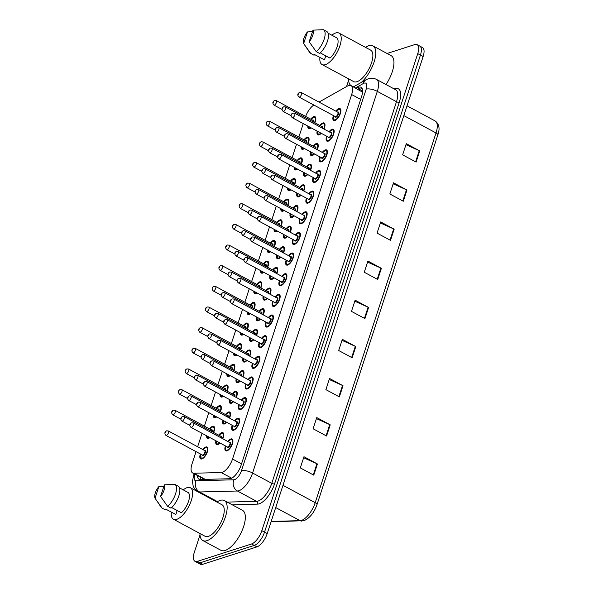 <?xml version="1.0" encoding="UTF-8"?>
<svg xmlns="http://www.w3.org/2000/svg" width="594" height="594" viewBox="0 0 594 594"><rect width="100%" height="100%" fill="white"/><g stroke="black" fill="none" stroke-linecap="round" stroke-linejoin="round"><path stroke-width="0.89" d="M209.927 437.563A6.727 2.799 118.3 0 1 208.643 438.283A6.727 2.799 118.3 0 1 207.403 438.246A6.727 2.799 118.3 0 1 206.578 435.758M209.504 428.868A6.727 2.799 118.3 0 1 212.541 426.358A6.727 2.799 118.3 0 1 213.781 426.395A6.727 2.799 118.3 0 1 213.632 432.462M216.676 416.914A6.727 2.799 118.3 0 1 215.392 417.634A6.727 2.799 118.3 0 1 214.152 417.597A6.727 2.799 118.3 0 1 213.32 415.109M216.253 408.219A6.727 2.799 118.3 0 1 219.29 405.709A6.727 2.799 118.3 0 1 220.53 405.747A6.727 2.799 118.3 0 1 220.381 411.813M223.426 396.272A6.727 2.799 118.3 0 1 222.141 396.992A6.727 2.799 118.3 0 1 220.901 396.948A6.727 2.799 118.3 0 1 220.07 394.461M223.002 387.57A6.727 2.799 118.3 0 1 226.039 385.061A6.727 2.799 118.3 0 1 227.279 385.105A6.727 2.799 118.3 0 1 227.131 391.171M230.175 375.623A6.727 2.799 118.3 0 1 228.89 376.344A6.727 2.799 118.3 0 1 227.643 376.299A6.727 2.799 118.3 0 1 226.819 373.819M229.744 366.929A6.727 2.799 118.3 0 1 232.789 364.419A6.727 2.799 118.3 0 1 234.029 364.456A6.727 2.799 118.3 0 1 233.88 370.522M236.924 354.974A6.727 2.799 118.3 0 1 235.632 355.695A6.727 2.799 118.3 0 1 234.392 355.658A6.727 2.799 118.3 0 1 233.568 353.17M236.494 346.28A6.727 2.799 118.3 0 1 239.531 343.77A6.727 2.799 118.3 0 1 240.778 343.807A6.727 2.799 118.3 0 1 240.629 349.873M243.674 334.333A6.727 2.799 118.3 0 1 242.382 335.046A6.727 2.799 118.3 0 1 241.142 335.009A6.727 2.799 118.3 0 1 240.318 332.521M243.243 325.631A6.727 2.799 118.3 0 1 246.28 323.121A6.727 2.799 118.3 0 1 247.527 323.166A6.727 2.799 118.3 0 1 247.379 329.224M250.423 313.684A6.727 2.799 118.3 0 1 249.131 314.404A6.727 2.799 118.3 0 1 247.891 314.36A6.727 2.799 118.3 0 1 247.067 311.88M249.992 304.989A6.727 2.799 118.3 0 1 253.029 302.48A6.727 2.799 118.3 0 1 254.269 302.517A6.727 2.799 118.3 0 1 254.128 308.583M257.172 293.035A6.727 2.799 118.3 0 1 255.88 293.755A6.727 2.799 118.3 0 1 254.64 293.718A6.727 2.799 118.3 0 1 253.816 291.231M256.742 284.34A6.727 2.799 118.3 0 1 259.778 281.831A6.727 2.799 118.3 0 1 261.018 281.868A6.727 2.799 118.3 0 1 260.87 287.934M263.914 272.394A6.727 2.799 118.3 0 1 262.63 273.106A6.727 2.799 118.3 0 1 261.39 273.069A6.727 2.799 118.3 0 1 260.566 270.582M263.491 263.691A6.727 2.799 118.3 0 1 266.528 261.182A6.727 2.799 118.3 0 1 267.768 261.226A6.727 2.799 118.3 0 1 267.619 267.285M270.664 251.745A6.727 2.799 118.3 0 1 269.379 252.465A6.727 2.799 118.3 0 1 268.139 252.42A6.727 2.799 118.3 0 1 267.315 249.933M270.24 243.05A6.727 2.799 118.3 0 1 273.277 240.533A6.727 2.799 118.3 0 1 274.517 240.577A6.727 2.799 118.3 0 1 274.369 246.644M277.413 231.096A6.727 2.799 118.3 0 1 276.128 231.816A6.727 2.799 118.3 0 1 274.888 231.771A6.727 2.799 118.3 0 1 274.057 229.291M276.99 222.401A6.727 2.799 118.3 0 1 280.026 219.891A6.727 2.799 118.3 0 1 281.266 219.929A6.727 2.799 118.3 0 1 281.118 225.995M284.162 210.447A6.727 2.799 118.3 0 1 282.878 211.167A6.727 2.799 118.3 0 1 281.63 211.13A6.727 2.799 118.3 0 1 280.806 208.643M283.732 201.752A6.727 2.799 118.3 0 1 286.776 199.242A6.727 2.799 118.3 0 1 288.016 199.28A6.727 2.799 118.3 0 1 287.867 205.346M290.912 189.805A6.727 2.799 118.3 0 1 289.62 190.518A6.727 2.799 118.3 0 1 288.38 190.481A6.727 2.799 118.3 0 1 287.555 187.994M290.481 181.103A6.727 2.799 118.3 0 1 293.518 178.594A6.727 2.799 118.3 0 1 294.765 178.638A6.727 2.799 118.3 0 1 294.617 184.697M297.661 169.156A6.727 2.799 118.3 0 1 296.369 169.877A6.727 2.799 118.3 0 1 295.129 169.832A6.727 2.799 118.3 0 1 294.305 167.352M297.23 160.462A6.727 2.799 118.3 0 1 300.267 157.952A6.727 2.799 118.3 0 1 301.514 157.989A6.727 2.799 118.3 0 1 301.366 164.055M304.41 148.507A6.727 2.799 118.3 0 1 303.118 149.228A6.727 2.799 118.3 0 1 301.878 149.191A6.727 2.799 118.3 0 1 301.054 146.703M303.98 139.813A6.727 2.799 118.3 0 1 307.016 137.303A6.727 2.799 118.3 0 1 308.256 137.34A6.727 2.799 118.3 0 1 308.115 143.406M311.159 127.866A6.727 2.799 118.3 0 1 309.868 128.579A6.727 2.799 118.3 0 1 308.628 128.542A6.727 2.799 118.3 0 1 307.803 126.054M310.729 119.164A6.727 2.799 118.3 0 1 313.766 116.654A6.727 2.799 118.3 0 1 315.006 116.699A6.727 2.799 118.3 0 1 314.857 122.758M202.754 449.517A6.727 2.799 118.3 0 1 205.791 447A6.727 2.799 118.3 0 1 207.031 447.044A6.727 2.799 118.3 0 1 206.905 453.066A6.727 2.799 118.3 0 1 201.893 458.932A6.727 2.799 118.3 0 1 200.653 458.887A6.727 2.799 118.3 0 1 200.364 453.957M226.782 422.364A6.727 2.799 118.3 0 1 224.547 423.938A6.727 2.799 118.3 0 1 223.307 423.893A6.727 2.799 118.3 0 1 222.676 420.151M225.408 414.523A6.727 2.799 118.3 0 1 228.445 412.013A6.727 2.799 118.3 0 1 229.685 412.05A6.727 2.799 118.3 0 1 229.536 418.117M233.531 401.715A6.727 2.799 118.3 0 1 231.296 403.289A6.727 2.799 118.3 0 1 230.056 403.252A6.727 2.799 118.3 0 1 229.425 399.502M232.157 393.874A6.727 2.799 118.3 0 1 235.194 391.364A6.727 2.799 118.3 0 1 236.434 391.401A6.727 2.799 118.3 0 1 236.286 397.468M240.28 381.066A6.727 2.799 118.3 0 1 238.046 382.64A6.727 2.799 118.3 0 1 236.806 382.603A6.727 2.799 118.3 0 1 236.174 378.853M238.907 373.225A6.727 2.799 118.3 0 1 241.944 370.715A6.727 2.799 118.3 0 1 243.184 370.76A6.727 2.799 118.3 0 1 243.035 376.819M247.03 360.417A6.727 2.799 118.3 0 1 244.795 361.998A6.727 2.799 118.3 0 1 243.547 361.954A6.727 2.799 118.3 0 1 242.924 358.212M245.656 352.584A6.727 2.799 118.3 0 1 248.693 350.066A6.727 2.799 118.3 0 1 249.933 350.111A6.727 2.799 118.3 0 1 249.784 356.177M253.772 339.775A6.727 2.799 118.3 0 1 251.544 341.35A6.727 2.799 118.3 0 1 250.297 341.312A6.727 2.799 118.3 0 1 249.673 337.563M252.398 331.935A6.727 2.799 118.3 0 1 255.442 329.425A6.727 2.799 118.3 0 1 256.682 329.462A6.727 2.799 118.3 0 1 256.534 335.528M260.521 319.127A6.727 2.799 118.3 0 1 258.286 320.701A6.727 2.799 118.3 0 1 257.046 320.663A6.727 2.799 118.3 0 1 256.415 316.914M259.147 311.286A6.727 2.799 118.3 0 1 262.184 308.776A6.727 2.799 118.3 0 1 263.432 308.813A6.727 2.799 118.3 0 1 263.283 314.879M267.27 298.478A6.727 2.799 118.3 0 1 265.035 300.059A6.727 2.799 118.3 0 1 263.795 300.015A6.727 2.799 118.3 0 1 263.164 296.265M265.897 290.637A6.727 2.799 118.3 0 1 268.933 288.127A6.727 2.799 118.3 0 1 270.181 288.172A6.727 2.799 118.3 0 1 270.032 294.238M274.02 277.836A6.727 2.799 118.3 0 1 271.785 279.41A6.727 2.799 118.3 0 1 270.545 279.366A6.727 2.799 118.3 0 1 269.914 275.623M272.646 269.995A6.727 2.799 118.3 0 1 275.683 267.486A6.727 2.799 118.3 0 1 276.923 267.523A6.727 2.799 118.3 0 1 276.782 273.589M280.769 257.187A6.727 2.799 118.3 0 1 278.534 258.761A6.727 2.799 118.3 0 1 277.294 258.724A6.727 2.799 118.3 0 1 276.663 254.975M279.395 249.346A6.727 2.799 118.3 0 1 282.432 246.837A6.727 2.799 118.3 0 1 283.672 246.874A6.727 2.799 118.3 0 1 283.524 252.94M287.518 236.538A6.727 2.799 118.3 0 1 285.283 238.112A6.727 2.799 118.3 0 1 284.043 238.075A6.727 2.799 118.3 0 1 283.412 234.326M286.145 228.697A6.727 2.799 118.3 0 1 289.181 226.188A6.727 2.799 118.3 0 1 290.421 226.232A6.727 2.799 118.3 0 1 290.273 232.291M294.268 215.889A6.727 2.799 118.3 0 1 292.033 217.471A6.727 2.799 118.3 0 1 290.793 217.426A6.727 2.799 118.3 0 1 290.162 213.684M292.894 208.056A6.727 2.799 118.3 0 1 295.931 205.546A6.727 2.799 118.3 0 1 297.171 205.583A6.727 2.799 118.3 0 1 297.022 211.65M301.017 195.248A6.727 2.799 118.3 0 1 298.782 196.822A6.727 2.799 118.3 0 1 297.535 196.785A6.727 2.799 118.3 0 1 296.911 193.035M299.643 187.407A6.727 2.799 118.3 0 1 302.68 184.897A6.727 2.799 118.3 0 1 303.92 184.934A6.727 2.799 118.3 0 1 303.772 191.001M307.759 174.599A6.727 2.799 118.3 0 1 305.531 176.173A6.727 2.799 118.3 0 1 304.284 176.136A6.727 2.799 118.3 0 1 303.66 172.386M306.385 166.758A6.727 2.799 118.3 0 1 309.429 164.248A6.727 2.799 118.3 0 1 310.669 164.293A6.727 2.799 118.3 0 1 310.521 170.352M314.508 153.95A6.727 2.799 118.3 0 1 312.273 155.531A6.727 2.799 118.3 0 1 311.033 155.487A6.727 2.799 118.3 0 1 310.402 151.737M313.135 146.117A6.727 2.799 118.3 0 1 316.171 143.6A6.727 2.799 118.3 0 1 317.419 143.644A6.727 2.799 118.3 0 1 317.27 149.71M321.257 133.308A6.727 2.799 118.3 0 1 319.023 134.883A6.727 2.799 118.3 0 1 317.783 134.838A6.727 2.799 118.3 0 1 317.151 131.096M319.884 125.468A6.727 2.799 118.3 0 1 322.921 122.958A6.727 2.799 118.3 0 1 324.168 122.995A6.727 2.799 118.3 0 1 324.02 129.061M220.032 443.005A6.727 2.799 118.3 0 1 217.798 444.587A6.727 2.799 118.3 0 1 216.558 444.542A6.727 2.799 118.3 0 1 215.926 440.793M218.659 435.164A6.727 2.799 118.3 0 1 221.696 432.655A6.727 2.799 118.3 0 1 222.936 432.699A6.727 2.799 118.3 0 1 222.795 438.758M234.563 420.819A6.727 2.799 118.3 0 1 237.6 418.31A6.727 2.799 118.3 0 1 238.84 418.354A6.727 2.799 118.3 0 1 238.714 424.376A6.727 2.799 118.3 0 1 233.702 430.234A6.727 2.799 118.3 0 1 232.462 430.197A6.727 2.799 118.3 0 1 232.172 425.267M241.313 400.178A6.727 2.799 118.3 0 1 244.349 397.661A6.727 2.799 118.3 0 1 245.589 397.705A6.727 2.799 118.3 0 1 245.463 403.727A6.727 2.799 118.3 0 1 240.451 409.593A6.727 2.799 118.3 0 1 239.211 409.548A6.727 2.799 118.3 0 1 238.922 404.618M248.062 379.529A6.727 2.799 118.3 0 1 251.099 377.019A6.727 2.799 118.3 0 1 252.339 377.056A6.727 2.799 118.3 0 1 252.212 383.078A6.727 2.799 118.3 0 1 247.201 388.944A6.727 2.799 118.3 0 1 245.961 388.899A6.727 2.799 118.3 0 1 245.671 383.969M254.811 358.88A6.727 2.799 118.3 0 1 257.848 356.37A6.727 2.799 118.3 0 1 259.088 356.407A6.727 2.799 118.3 0 1 258.962 362.437A6.727 2.799 118.3 0 1 253.95 368.295A6.727 2.799 118.3 0 1 252.71 368.258A6.727 2.799 118.3 0 1 252.413 363.32M261.56 338.231A6.727 2.799 118.3 0 1 264.597 335.721A6.727 2.799 118.3 0 1 265.837 335.766A6.727 2.799 118.3 0 1 265.711 341.788A6.727 2.799 118.3 0 1 260.699 347.653A6.727 2.799 118.3 0 1 259.459 347.609A6.727 2.799 118.3 0 1 259.162 342.679M268.302 317.59A6.727 2.799 118.3 0 1 271.347 315.08A6.727 2.799 118.3 0 1 272.587 315.117A6.727 2.799 118.3 0 1 272.453 321.139A6.727 2.799 118.3 0 1 267.449 327.004A6.727 2.799 118.3 0 1 266.201 326.96A6.727 2.799 118.3 0 1 265.912 322.03M275.052 296.941A6.727 2.799 118.3 0 1 278.096 294.431A6.727 2.799 118.3 0 1 279.336 294.468A6.727 2.799 118.3 0 1 279.202 300.49A6.727 2.799 118.3 0 1 274.198 306.356A6.727 2.799 118.3 0 1 272.95 306.318A6.727 2.799 118.3 0 1 272.661 301.381M281.801 276.292A6.727 2.799 118.3 0 1 284.838 273.782A6.727 2.799 118.3 0 1 286.085 273.827A6.727 2.799 118.3 0 1 285.952 279.848A6.727 2.799 118.3 0 1 280.94 285.707A6.727 2.799 118.3 0 1 279.7 285.669A6.727 2.799 118.3 0 1 279.41 280.739M288.55 255.65A6.727 2.799 118.3 0 1 291.587 253.133A6.727 2.799 118.3 0 1 292.827 253.178A6.727 2.799 118.3 0 1 292.701 259.199A6.727 2.799 118.3 0 1 287.689 265.065A6.727 2.799 118.3 0 1 286.449 265.021A6.727 2.799 118.3 0 1 286.159 260.09M295.3 235.001A6.727 2.799 118.3 0 1 298.337 232.492A6.727 2.799 118.3 0 1 299.576 232.529A6.727 2.799 118.3 0 1 299.45 238.55A6.727 2.799 118.3 0 1 294.438 244.416A6.727 2.799 118.3 0 1 293.198 244.379A6.727 2.799 118.3 0 1 292.909 239.441M302.049 214.352A6.727 2.799 118.3 0 1 305.086 211.843A6.727 2.799 118.3 0 1 306.326 211.88A6.727 2.799 118.3 0 1 306.2 217.909A6.727 2.799 118.3 0 1 301.188 223.767A6.727 2.799 118.3 0 1 299.948 223.73A6.727 2.799 118.3 0 1 299.658 218.792M308.798 193.703A6.727 2.799 118.3 0 1 311.835 191.194A6.727 2.799 118.3 0 1 313.075 191.238A6.727 2.799 118.3 0 1 312.949 197.26A6.727 2.799 118.3 0 1 307.937 203.126A6.727 2.799 118.3 0 1 306.697 203.081A6.727 2.799 118.3 0 1 306.4 198.151M315.548 173.062A6.727 2.799 118.3 0 1 318.584 170.552A6.727 2.799 118.3 0 1 319.824 170.589A6.727 2.799 118.3 0 1 319.698 176.611A6.727 2.799 118.3 0 1 314.686 182.477A6.727 2.799 118.3 0 1 313.446 182.432A6.727 2.799 118.3 0 1 313.149 177.502M322.29 152.413A6.727 2.799 118.3 0 1 325.334 149.903A6.727 2.799 118.3 0 1 326.574 149.94A6.727 2.799 118.3 0 1 326.44 155.962A6.727 2.799 118.3 0 1 321.436 161.828A6.727 2.799 118.3 0 1 320.188 161.791A6.727 2.799 118.3 0 1 319.899 156.853M329.039 131.764A6.727 2.799 118.3 0 1 332.083 129.254A6.727 2.799 118.3 0 1 333.323 129.299A6.727 2.799 118.3 0 1 333.189 135.321A6.727 2.799 118.3 0 1 328.185 141.179A6.727 2.799 118.3 0 1 326.938 141.142A6.727 2.799 118.3 0 1 326.648 136.212M335.788 111.123A6.727 2.799 118.3 0 1 338.825 108.613A6.727 2.799 118.3 0 1 340.072 108.65A6.727 2.799 118.3 0 1 339.939 114.672A6.727 2.799 118.3 0 1 334.927 120.537A6.727 2.799 118.3 0 1 333.687 120.493A6.727 2.799 118.3 0 1 333.397 115.563M227.814 441.468A6.727 2.799 118.3 0 1 230.851 438.959A6.727 2.799 118.3 0 1 232.098 438.996A6.727 2.799 118.3 0 1 231.964 445.017A6.727 2.799 118.3 0 1 226.953 450.883A6.727 2.799 118.3 0 1 225.713 450.846A6.727 2.799 118.3 0 1 225.423 445.908M196.042 451.633L192.011 463.981A12.615 5.249 -61.7 0 0 192.642 472.958A12.615 5.249 -61.7 0 0 193.882 473.232L221.161 472.534A12.615 5.249 -61.7 0 0 222.253 472.334A12.615 5.249 -61.7 0 0 232.529 459.028L351.655 94.557A12.615 5.249 -61.7 0 0 351.017 85.573A12.615 5.249 -61.7 0 0 347.49 86.041L319.03 102.086M362.741 92.285L351.017 85.573M192.642 472.958L204.685 479.38M303.259 123.611L298.864 137.058M296.51 144.253L292.114 157.707M289.761 164.902L285.365 178.349M283.011 185.551L278.616 198.997M276.262 206.192L271.874 219.646M269.52 226.841L265.124 240.288M262.771 247.49L258.375 260.937M256.021 268.139L251.626 281.586M249.272 288.781L244.877 302.227M242.523 309.429L238.127 322.876M235.773 330.078L231.378 343.525M229.024 350.72L224.629 364.174M222.275 371.369L217.887 384.815M215.533 392.018L211.137 405.464M208.784 412.667L204.388 426.113M202.034 433.308L197.639 446.755M313.847 105.034A12.615 5.249 -61.7 0 0 305.635 116.424M387.058 53.482L414.79 44.58A12.615 5.249 118.3 0 1 417.114 44.654L419.81 46.102A12.615 5.249 118.3 0 1 420.441 55.086L264.523 532.12A12.615 5.249 118.3 0 1 254.247 545.426L199.978 562.852A12.615 5.249 118.3 0 1 197.654 562.77A12.615 5.249 118.3 0 0 199.978 562.852L254.247 545.426A12.615 5.249 118.3 0 0 264.523 532.12L420.441 55.086A12.615 5.249 118.3 0 0 419.81 46.102L422.497 47.557A12.615 5.249 118.3 0 1 423.136 56.534L267.218 533.568A12.615 5.249 118.3 0 1 256.942 546.874L202.673 564.3A12.615 5.249 118.3 0 1 200.341 564.226L194.958 561.323A12.615 5.249 118.3 0 1 194.32 552.346L200 534.964M405.954 144.691L419.26 150.676A3.364 1.218 18.1 0 1 419.75 150.921L406.289 143.666L402.635 154.848L416.097 162.095L419.75 150.921M393.161 183.828L406.467 189.805A3.364 1.218 18.1 0 1 406.964 190.05L393.495 182.796L389.842 193.978L403.304 201.232L406.964 190.05M380.375 222.958L393.674 228.935A3.364 1.218 18.1 0 1 394.171 229.18L380.709 221.933L377.056 233.108L390.518 240.362L394.171 229.18M367.582 262.088L380.888 268.072A3.364 1.218 18.1 0 1 381.378 268.317L367.916 261.063L364.263 272.245L377.725 279.492L381.378 268.317M303.631 457.751L316.936 463.728A3.364 1.218 18.1 0 1 317.426 463.973L303.965 456.719L300.312 467.901L313.773 475.155L317.426 463.973M316.424 418.614L329.722 424.599A3.364 1.218 18.1 0 1 330.219 424.844L316.758 417.589L313.105 428.771L326.566 436.026L330.219 424.844M329.21 379.484L342.515 385.469A3.364 1.218 18.1 0 1 343.013 385.706L329.544 378.46L325.891 389.634L339.352 396.889L343.013 385.706M342.003 340.355L355.309 346.332A3.364 1.218 18.1 0 1 355.799 346.577L342.337 339.323L338.684 350.505L352.145 357.759L355.799 346.577M354.789 301.217L368.094 307.202A3.364 1.218 18.1 0 1 368.592 307.447L355.13 300.193L351.47 311.375L364.939 318.629L368.592 307.447M197.438 475.542A12.615 5.249 -61.7 0 0 199.012 479.217A12.615 5.249 -61.7 0 0 200.245 479.492L229.722 478.734A12.615 5.249 -61.7 0 0 230.814 478.541A12.615 5.249 -61.7 0 0 241.082 465.236L361.679 96.28A12.615 5.249 -61.7 0 0 361.041 87.296A12.615 5.249 -61.7 0 0 357.506 87.764L356.318 88.432M417.114 44.654A12.615 5.249 118.3 0 1 417.753 53.631L261.828 530.672A12.615 5.249 118.3 0 1 251.559 543.978L197.29 561.397A12.615 5.249 118.3 0 1 194.958 561.323M346.562 86.561L348.611 80.294M359.014 89.88L360.202 89.211A12.615 5.249 118.3 0 1 362.132 88.506M200.631 479.484A12.615 5.249 118.3 0 1 200.126 476.989M216.899 502.041A22.706 9.452 118.3 0 1 220.136 500.408A22.706 9.452 118.3 0 1 224.324 500.549A22.706 9.452 118.3 0 1 223.886 520.871A22.706 9.452 118.3 0 1 206.979 540.659A22.706 9.452 118.3 0 1 202.792 540.525A22.706 9.452 118.3 0 1 199.948 533.501M224.324 500.549L242.501 510.335A22.706 9.452 118.3 0 1 242.062 530.665A22.706 9.452 118.3 0 1 225.156 550.452A22.706 9.452 118.3 0 1 220.961 550.319L202.792 540.525M183.264 489.894A17.872 7.44 118.3 0 1 187.095 487.652A17.872 7.44 118.3 0 1 190.392 487.763A17.872 7.44 118.3 0 1 190.05 503.757A17.872 7.44 118.3 0 1 176.745 519.334A17.872 7.44 118.3 0 1 173.448 519.223A17.872 7.44 118.3 0 1 171.302 512.095M190.392 487.763L222.03 504.803A17.872 7.44 118.3 0 1 221.688 520.797A17.872 7.44 118.3 0 1 208.383 536.375A17.872 7.44 118.3 0 1 205.078 536.271L173.448 519.223M177.161 510.506L175.839 514.545L165.741 509.103L165.474 509.919A13.454 5.598 118.3 0 1 165.444 509.897A13.454 5.598 118.3 0 1 165.407 509.882M155.049 498.232A8.413 3.497 118.3 0 1 158.85 486.59L155.049 498.232L161.174 507.254A13.454 5.598 118.3 0 0 162.073 508.085L165.444 509.897M165.474 509.919L162.11 508.1A13.454 5.598 118.3 0 1 162.073 508.085M162.11 508.1L155.895 499.495M158.85 486.59L163.892 486.278M171.666 507.551L181.356 512.771A12.615 5.249 118.3 0 0 188.536 501.366A12.615 5.249 118.3 0 0 188.001 492.441L179.522 487.874M164.367 484.823A8.413 3.497 118.3 0 1 160.566 496.458L164.367 484.823L174.799 484.377A13.454 5.598 118.3 0 1 174.836 484.392A13.454 5.598 118.3 0 1 175.505 494.015A13.454 5.598 118.3 0 1 167.627 506.333L170.99 508.145A13.454 5.598 118.3 0 0 178.868 495.827A13.454 5.598 118.3 0 0 178.207 486.211A13.454 5.598 118.3 0 0 178.17 486.189L174.874 484.414M160.566 496.458L167.627 506.333M365.51 47.364A22.706 9.452 118.3 0 1 368.748 45.738A22.706 9.452 118.3 0 1 372.935 45.872A22.706 9.452 118.3 0 1 374.183 61.717A22.706 9.452 118.3 0 1 361.286 82.44M372.935 45.872L391.112 55.658A22.706 9.452 118.3 0 1 386.011 84.534M331.875 35.217A17.872 7.44 118.3 0 1 335.707 32.974A17.872 7.44 118.3 0 1 339.003 33.086A17.872 7.44 118.3 0 1 338.662 49.079A17.872 7.44 118.3 0 1 325.356 64.657A17.872 7.44 118.3 0 1 322.059 64.546A17.872 7.44 118.3 0 1 319.914 57.418M339.003 33.086L370.641 50.126A17.872 7.44 118.3 0 1 370.3 66.127A17.872 7.44 118.3 0 1 356.994 81.697A17.872 7.44 118.3 0 1 353.69 81.593L322.059 64.546M325.772 55.836L324.45 59.868L314.352 54.425L314.085 55.242A13.454 5.598 118.3 0 1 314.055 55.22A13.454 5.598 118.3 0 1 314.018 55.205M303.66 43.555A8.413 3.497 118.3 0 1 307.462 31.92L303.66 43.555L309.786 52.584A13.454 5.598 118.3 0 0 310.684 53.408L314.055 55.22M314.085 55.242L310.721 53.43A13.454 5.598 118.3 0 1 310.684 53.408M310.721 53.43L304.507 44.817M307.462 31.92L312.503 31.601M320.277 52.873L329.967 58.093A12.615 5.249 118.3 0 0 337.147 46.688A12.615 5.249 118.3 0 0 336.612 37.764L328.133 33.197M354.536 86.249A22.706 9.452 118.3 0 1 352.027 86.123M350.861 85.499A22.706 9.452 118.3 0 1 348.559 78.824M312.979 30.146A8.413 3.497 118.3 0 1 309.177 41.78L312.979 30.146L323.411 29.7A13.454 5.598 118.3 0 1 323.448 29.715A13.454 5.598 118.3 0 1 324.116 39.338A13.454 5.598 118.3 0 1 316.238 51.656L319.602 53.467A13.454 5.598 118.3 0 0 327.48 41.149A13.454 5.598 118.3 0 0 326.811 31.534A13.454 5.598 118.3 0 0 326.782 31.512L323.485 29.737M309.177 41.78L316.238 51.656M231.66 478.192L221.161 472.534M202.294 478.155A12.615 11.16 88.5 0 0 202.19 479.447M241.528 463.877L232.529 459.028M205.257 479.365L193.882 473.232M360.655 99.406L351.655 94.557M271.191 521.406L300.044 520.663A16.818 7.002 -61.7 0 0 301.5 520.396A16.818 7.002 -61.7 0 0 315.199 502.658A4.203 1.515 18.1 0 1 316.988 504.67C314.07 512.8 309.741 518.131 304.002 520.671L271.042 521.859M301.73 521.072A4.203 3.72 88.5 0 1 300.044 520.663L275.72 507.558M282.989 485.305L315.199 502.658L436.033 132.952A16.818 7.002 -61.7 0 0 435.187 120.983C439.196 123.99 440.08 128.653 437.823 134.964A4.203 1.515 -161.9 0 0 436.033 132.952L403.831 115.607M423.136 56.534L417.753 53.631M267.218 533.568L261.828 530.672M256.942 546.874L251.559 543.978M202.673 564.3L197.29 561.397M368.094 307.202L364.449 318.362M355.309 346.332L351.655 357.499M342.515 385.469L338.87 396.629M329.722 424.599L326.076 435.758M316.936 463.728L313.283 474.888M380.888 268.072L377.235 279.232M393.674 228.935L390.028 240.102M406.467 189.805L402.821 200.965M419.26 150.676L415.607 161.835M194.914 474.183L194.78 474.599A8.413 3.497 -61.7 0 0 196.027 480.761L233.865 479.796A8.413 3.497 -61.7 0 0 234.593 479.662A8.413 3.497 -61.7 0 0 241.439 470.79L366.179 89.159A8.413 3.497 -61.7 0 0 364.204 83.123A8.413 3.497 -61.7 0 0 363.394 83.479L355.45 87.964M366.179 89.159A8.413 3.037 -161.9 0 1 377.324 91.372L252.584 473.002A16.818 7.002 118.3 0 1 238.885 490.741A16.818 7.002 118.3 0 1 237.429 491.008L256.615 501.343A16.818 7.002 -61.7 0 0 258.071 501.076A16.818 7.002 -61.7 0 0 271.77 483.338L396.502 101.708A16.818 7.002 -61.7 0 0 395.656 89.731L376.47 79.396A16.818 7.002 118.3 0 1 377.324 91.372L396.502 101.708A2.101 0.757 18.1 0 0 399.294 102.257L274.554 483.887A2.101 0.757 18.1 0 1 271.77 483.338L252.584 473.002A8.413 3.037 -161.9 0 0 241.439 470.79M376.47 79.396C373.871 78.074 371.168 77.851 368.362 78.742L366.001 79.782A8.413 6.386 60.6 0 0 363.394 83.479M274.554 483.887A18.919 7.878 118.3 0 1 259.147 503.846A18.919 7.878 118.3 0 1 257.506 504.143L232.209 504.796M394.164 88.929A18.919 7.878 118.3 0 1 399.294 102.257M233.865 479.796A8.413 7.44 88.5 0 0 237.429 491.008L199.591 491.981L217.523 501.64M196.027 480.761A8.413 7.44 88.5 0 0 199.591 491.981A16.818 7.002 118.3 0 1 197.951 491.609L217.077 501.915M227.198 502.093L256.615 501.343A2.101 1.856 -91.5 0 1 257.506 504.143M194.78 474.599A8.413 3.037 -161.9 0 0 193.518 475.608L192.478 481.615L193.124 485.803C194 488.357 195.604 490.295 197.951 491.609M360.202 89.211L357.506 87.764M227.428 450.69A6.304 2.628 118.3 0 1 227.413 450.69A6.304 2.628 118.3 0 1 226.247 450.653L225.319 448.982L225.72 446.072M225.757 446.094A5.888 2.45 -61.7 0 0 227.198 450.141A5.888 2.45 -61.7 0 0 231.994 443.926A5.888 2.45 -61.7 0 0 230.613 439.701A5.888 2.45 -61.7 0 0 228.155 441.646M229.544 442.404A2.94 1.225 118.3 0 1 229.759 442.315A2.94 1.225 118.3 0 1 230.45 444.423A2.94 1.225 118.3 0 1 228.051 447.527A2.94 1.225 118.3 0 1 227.153 446.844M191.023 427.376L227.368 446.963A2.525 1.047 -61.7 0 0 227.836 446.978A2.525 1.047 -61.7 0 0 229.715 444.78A2.525 1.047 -61.7 0 0 229.767 442.515L193.414 422.935A2.525 1.047 118.3 0 1 193.369 425.193A2.525 1.047 118.3 0 1 191.491 427.39A2.525 1.047 118.3 0 1 191.023 427.376C189.204 425.415 189.427 423.878 191.699 422.787L193.414 422.935M190.659 423.878L190.414 424.621L190.659 423.878M231.066 439.508A6.304 2.628 118.3 0 1 232.232 439.553A6.304 2.628 118.3 0 1 232.907 440.51M221.911 433.212A6.304 2.628 118.3 0 1 223.077 433.249A6.304 2.628 118.3 0 1 223.752 434.214M218.265 444.386A6.304 2.628 118.3 0 1 218.258 444.394A6.304 2.628 118.3 0 1 217.092 444.357L217.612 444.631M216.313 441A5.888 2.45 -61.7 0 0 218.043 443.837A5.888 2.45 -61.7 0 0 219.654 442.797M222.475 438.595A5.888 2.45 -61.7 0 0 221.451 433.405A5.888 2.45 -61.7 0 0 218.993 435.35M220.389 436.1A2.94 1.225 118.3 0 1 220.604 436.011A2.94 1.225 118.3 0 1 221.339 437.978M181.868 421.079C180.257 419.126 180.479 417.597 182.544 416.483L184.259 416.639A2.525 1.047 118.3 0 1 184.207 418.896A2.525 1.047 118.3 0 1 182.328 421.094A2.525 1.047 118.3 0 1 181.868 421.079L189.865 425.386M181.259 418.325L181.504 417.575L181.259 418.325M220.827 437.704A2.525 1.047 -61.7 0 0 220.604 436.219L184.259 416.639M206.007 447.557A6.304 2.628 118.3 0 1 207.172 447.594A6.304 2.628 118.3 0 1 207.848 448.559M202.361 458.731A6.304 2.628 118.3 0 1 202.354 458.739A6.304 2.628 118.3 0 1 201.188 458.702L201.708 458.984M200.698 454.135A5.888 2.45 -61.7 0 0 202.138 458.182A5.888 2.45 -61.7 0 0 206.935 451.975A5.888 2.45 -61.7 0 0 205.546 447.75A5.888 2.45 -61.7 0 0 203.089 449.695M204.484 450.445A2.94 1.225 118.3 0 1 204.692 450.356A2.94 1.225 118.3 0 1 205.39 452.472A2.94 1.225 118.3 0 1 202.992 455.576A2.94 1.225 118.3 0 1 202.094 454.885M202.309 455.004A2.525 1.047 -61.7 0 0 202.777 455.019A2.525 1.047 -61.7 0 0 204.655 452.821A2.525 1.047 -61.7 0 0 204.7 450.564L168.354 430.984A2.525 1.047 118.3 0 1 168.302 433.241A2.525 1.047 118.3 0 1 166.424 435.439A2.525 1.047 118.3 0 1 165.964 435.424L202.309 455.004M165.355 432.67L165.6 431.927L165.355 432.67M234.177 430.041A6.304 2.628 118.3 0 1 234.162 430.049A6.304 2.628 118.3 0 1 232.997 430.004L232.068 428.333L232.469 425.423M232.506 425.445A5.888 2.45 -61.7 0 0 233.947 429.492A5.888 2.45 -61.7 0 0 238.743 423.284A5.888 2.45 -61.7 0 0 237.355 419.06A5.888 2.45 -61.7 0 0 234.897 421.005M236.293 421.755A2.94 1.225 118.3 0 1 236.509 421.666A2.94 1.225 118.3 0 1 237.199 423.774A2.94 1.225 118.3 0 1 234.801 426.886A2.94 1.225 118.3 0 1 233.902 426.195M197.772 406.734L234.118 426.314A2.525 1.047 -61.7 0 0 234.585 426.329A2.525 1.047 -61.7 0 0 236.464 424.131A2.525 1.047 -61.7 0 0 236.516 421.874L200.163 402.286A2.525 1.047 118.3 0 1 200.119 404.551A2.525 1.047 118.3 0 1 198.24 406.749A2.525 1.047 118.3 0 1 197.772 406.734C195.953 404.766 196.176 403.237 198.448 402.138L200.163 402.286M197.408 403.229L197.163 403.979L197.408 403.229M237.815 418.867A6.304 2.628 118.3 0 1 238.981 418.904A6.304 2.628 118.3 0 1 239.657 419.869M240.919 409.392A6.304 2.628 118.3 0 1 240.912 409.4A6.304 2.628 118.3 0 1 239.746 409.363L238.818 407.684L239.219 404.774M239.256 404.796A5.888 2.45 -61.7 0 0 240.696 408.843A5.888 2.45 -61.7 0 0 245.493 402.635A5.888 2.45 -61.7 0 0 244.104 398.411A5.888 2.45 -61.7 0 0 241.647 400.356M243.043 401.106A2.94 1.225 118.3 0 1 243.25 401.017A2.94 1.225 118.3 0 1 243.948 403.133A2.94 1.225 118.3 0 1 241.55 406.237A2.94 1.225 118.3 0 1 240.652 405.546M204.522 386.085L240.867 405.665A2.525 1.047 -61.7 0 0 241.335 405.68A2.525 1.047 -61.7 0 0 243.213 403.482A2.525 1.047 -61.7 0 0 243.258 401.225L206.912 381.645A2.525 1.047 118.3 0 1 206.861 383.902A2.525 1.047 118.3 0 1 204.982 386.1A2.525 1.047 118.3 0 1 204.522 386.085C202.703 384.118 202.925 382.588 205.197 381.489L206.912 381.645M204.158 382.588L203.913 383.33L204.158 382.588M244.565 398.218A6.304 2.628 118.3 0 1 245.73 398.255A6.304 2.628 118.3 0 1 246.406 399.22M247.668 388.751A6.304 2.628 118.3 0 1 247.661 388.751A6.304 2.628 118.3 0 1 246.495 388.714L245.56 387.036L245.961 384.132M246.005 384.155A5.888 2.45 -61.7 0 0 247.446 388.201A5.888 2.45 -61.7 0 0 252.235 381.987A5.888 2.45 -61.7 0 0 250.854 377.762A5.888 2.45 -61.7 0 0 248.396 379.707M249.792 380.457A2.94 1.225 118.3 0 1 250 380.368A2.94 1.225 118.3 0 1 250.698 382.484A2.94 1.225 118.3 0 1 248.299 385.588A2.94 1.225 118.3 0 1 247.401 384.905M211.271 365.436L247.616 385.023A2.525 1.047 -61.7 0 0 248.084 385.038A2.525 1.047 -61.7 0 0 249.963 382.833A2.525 1.047 -61.7 0 0 250.007 380.576L213.662 360.996A2.525 1.047 118.3 0 1 213.61 363.253A2.525 1.047 118.3 0 1 211.731 365.451A2.525 1.047 118.3 0 1 211.271 365.436C209.452 363.469 209.675 361.939 211.947 360.84L213.662 360.996M210.9 361.939L210.662 362.682L210.9 361.939M251.314 377.569A6.304 2.628 118.3 0 1 252.48 377.606A6.304 2.628 118.3 0 1 253.155 378.571M254.418 368.102A6.304 2.628 118.3 0 1 254.41 368.102A6.304 2.628 118.3 0 1 253.244 368.065L252.309 366.394L252.71 363.483M252.754 363.506A5.888 2.45 -61.7 0 0 254.195 367.552A5.888 2.45 -61.7 0 0 258.984 361.345A5.888 2.45 -61.7 0 0 257.603 357.113A5.888 2.45 -61.7 0 0 255.145 359.066M256.541 359.816A2.94 1.225 118.3 0 1 256.749 359.726A2.94 1.225 118.3 0 1 257.44 361.835A2.94 1.225 118.3 0 1 255.049 364.939A2.94 1.225 118.3 0 1 254.143 364.256M218.013 344.795L254.366 364.374A2.525 1.047 -61.7 0 0 254.833 364.389A2.525 1.047 -61.7 0 0 256.712 362.192A2.525 1.047 -61.7 0 0 256.757 359.934L220.411 340.347A2.525 1.047 118.3 0 1 220.359 342.604A2.525 1.047 118.3 0 1 218.481 344.81A2.525 1.047 118.3 0 1 218.013 344.795C216.201 342.827 216.424 341.29 218.689 340.199L220.411 340.347M217.649 341.29L217.411 342.04L217.649 341.29M258.063 356.927A6.304 2.628 118.3 0 1 259.229 356.964A6.304 2.628 118.3 0 1 259.897 357.922M228.66 412.563A6.304 2.628 118.3 0 1 229.826 412.6A6.304 2.628 118.3 0 1 230.502 413.565M225.015 423.745A6.304 2.628 118.3 0 1 225.007 423.745A6.304 2.628 118.3 0 1 223.841 423.708L224.361 423.99M223.062 420.352A5.888 2.45 -61.7 0 0 224.792 423.188A5.888 2.45 -61.7 0 0 226.396 422.156M229.225 417.946A5.888 2.45 -61.7 0 0 228.2 412.756A5.888 2.45 -61.7 0 0 225.742 414.701M227.138 415.451A2.94 1.225 118.3 0 1 227.346 415.362A2.94 1.225 118.3 0 1 228.089 417.33M188.617 400.43C186.999 398.485 187.229 396.948 189.293 395.834L191.008 395.99A2.525 1.047 118.3 0 1 190.956 398.247A2.525 1.047 118.3 0 1 189.078 400.445A2.525 1.047 118.3 0 1 188.617 400.43L196.614 404.744M188.008 397.676L188.246 396.933L188.008 397.676M227.576 417.055A2.525 1.047 -61.7 0 0 227.353 415.57L191.008 395.99M235.41 391.921A6.304 2.628 118.3 0 1 236.575 391.958A6.304 2.628 118.3 0 1 237.251 392.916M231.764 403.096A6.304 2.628 118.3 0 1 231.757 403.096A6.304 2.628 118.3 0 1 230.591 403.059L231.111 403.341M229.804 399.71A5.888 2.45 -61.7 0 0 231.541 402.546A5.888 2.45 -61.7 0 0 233.145 401.507M235.974 397.297A5.888 2.45 -61.7 0 0 234.949 392.107A5.888 2.45 -61.7 0 0 232.492 394.052M233.888 394.81A2.94 1.225 118.3 0 1 234.095 394.72A2.94 1.225 118.3 0 1 234.838 396.688M195.359 379.781C193.748 377.836 193.978 376.306 196.035 375.193L197.757 375.341A2.525 1.047 118.3 0 1 197.705 377.598A2.525 1.047 118.3 0 1 195.827 379.796A2.525 1.047 118.3 0 1 195.359 379.781L203.363 384.095M194.758 377.027L194.995 376.284L194.758 377.027M234.318 396.406A2.525 1.047 -61.7 0 0 234.103 394.921L197.757 375.341M242.159 371.272A6.304 2.628 118.3 0 1 243.317 371.309A6.304 2.628 118.3 0 1 243.993 372.275M238.513 382.447A6.304 2.628 118.3 0 1 238.506 382.454A6.304 2.628 118.3 0 1 237.34 382.417L237.86 382.692M236.553 379.061A5.888 2.45 -61.7 0 0 238.291 381.897A5.888 2.45 -61.7 0 0 239.894 380.858M242.723 376.648A5.888 2.45 -61.7 0 0 241.699 371.465A5.888 2.45 -61.7 0 0 239.241 373.411M240.637 374.161A2.94 1.225 118.3 0 1 240.845 374.072A2.94 1.225 118.3 0 1 241.58 376.039M202.108 359.14C200.497 357.187 200.72 355.658 202.784 354.544L204.507 354.692A2.525 1.047 118.3 0 1 204.455 356.957A2.525 1.047 118.3 0 1 202.576 359.155A2.525 1.047 118.3 0 1 202.108 359.14L210.113 363.446M201.5 356.385L201.745 355.635L201.5 356.385M241.067 375.764A2.525 1.047 -61.7 0 0 240.852 374.279L204.507 354.692M261.167 347.453A6.304 2.628 118.3 0 1 261.16 347.46A6.304 2.628 118.3 0 1 259.994 347.423L259.058 345.745L259.459 342.835M259.504 342.857A5.888 2.45 -61.7 0 0 260.944 346.903A5.888 2.45 -61.7 0 0 265.733 340.696A5.888 2.45 -61.7 0 0 264.352 336.471A5.888 2.45 -61.7 0 0 261.895 338.417M263.291 339.167A2.94 1.225 118.3 0 1 263.498 339.077A2.94 1.225 118.3 0 1 264.189 341.194A2.94 1.225 118.3 0 1 261.791 344.297A2.94 1.225 118.3 0 1 260.892 343.607M224.762 324.146L261.115 343.726A2.525 1.047 -61.7 0 0 261.583 343.74A2.525 1.047 -61.7 0 0 263.461 341.543A2.525 1.047 -61.7 0 0 263.506 339.285L227.16 319.706A2.525 1.047 118.3 0 1 227.108 321.963A2.525 1.047 118.3 0 1 225.23 324.161A2.525 1.047 118.3 0 1 224.762 324.146C222.95 322.178 223.173 320.649 225.438 319.55L227.16 319.706M224.398 320.641L224.153 321.391L224.398 320.641M264.813 336.278A6.304 2.628 118.3 0 1 265.971 336.315A6.304 2.628 118.3 0 1 266.647 337.281M267.916 326.811A6.304 2.628 118.3 0 1 267.901 326.811A6.304 2.628 118.3 0 1 266.743 326.774L265.808 325.096L266.209 322.186M266.253 322.208A5.888 2.45 -61.7 0 0 267.686 326.255A5.888 2.45 -61.7 0 0 272.483 320.047A5.888 2.45 -61.7 0 0 271.102 315.822A5.888 2.45 -61.7 0 0 268.644 317.768M270.032 318.518A2.94 1.225 118.3 0 1 270.248 318.429A2.94 1.225 118.3 0 1 270.938 320.545A2.94 1.225 118.3 0 1 268.54 323.648A2.94 1.225 118.3 0 1 267.642 322.965M231.512 303.497L267.864 323.077A2.525 1.047 -61.7 0 0 268.325 323.091A2.525 1.047 -61.7 0 0 270.203 320.894A2.525 1.047 -61.7 0 0 270.255 318.636L233.902 299.057A2.525 1.047 118.3 0 1 233.858 301.314A2.525 1.047 118.3 0 1 231.979 303.512A2.525 1.047 118.3 0 1 231.512 303.497C229.692 301.529 229.923 300 232.187 298.901L233.902 299.057M231.148 300L230.903 300.742L231.148 300M271.562 315.629A6.304 2.628 118.3 0 1 272.72 315.666A6.304 2.628 118.3 0 1 273.396 316.632M274.666 306.162A6.304 2.628 118.3 0 1 274.651 306.162A6.304 2.628 118.3 0 1 273.492 306.125L272.557 304.455L272.958 301.544M272.995 301.566A5.888 2.45 -61.7 0 0 274.435 305.613A5.888 2.45 -61.7 0 0 279.232 299.398A5.888 2.45 -61.7 0 0 277.851 295.173A5.888 2.45 -61.7 0 0 275.393 297.119M276.782 297.876A2.94 1.225 118.3 0 1 276.997 297.787A2.94 1.225 118.3 0 1 277.688 299.896A2.94 1.225 118.3 0 1 275.289 302.999A2.94 1.225 118.3 0 1 274.391 302.316M238.261 282.848L274.614 302.435A2.525 1.047 -61.7 0 0 275.074 302.45A2.525 1.047 -61.7 0 0 276.953 300.252A2.525 1.047 -61.7 0 0 277.004 297.988L240.652 278.408A2.525 1.047 118.3 0 1 240.607 280.665A2.525 1.047 118.3 0 1 238.729 282.863A2.525 1.047 118.3 0 1 238.261 282.848C236.442 280.888 236.672 279.351 238.937 278.259L240.652 278.408M237.897 279.351L237.652 280.093L237.897 279.351M278.304 294.988A6.304 2.628 118.3 0 1 279.47 295.025A6.304 2.628 118.3 0 1 280.145 295.983M248.908 350.623A6.304 2.628 118.3 0 1 250.067 350.66A6.304 2.628 118.3 0 1 250.742 351.626M245.263 361.798A6.304 2.628 118.3 0 1 245.248 361.805A6.304 2.628 118.3 0 1 244.089 361.768L244.609 362.05M243.302 358.412A5.888 2.45 -61.7 0 0 245.032 361.249A5.888 2.45 -61.7 0 0 246.644 360.216M249.473 356.006A5.888 2.45 -61.7 0 0 248.448 350.816A5.888 2.45 -61.7 0 0 245.99 352.762M247.379 353.512A2.94 1.225 118.3 0 1 247.594 353.423A2.94 1.225 118.3 0 1 248.329 355.39M208.858 338.491C207.247 336.546 207.469 335.009 209.534 333.895L211.256 334.051A2.525 1.047 118.3 0 1 211.204 336.308A2.525 1.047 118.3 0 1 209.326 338.506A2.525 1.047 118.3 0 1 208.858 338.491L216.862 342.797M208.249 335.736L208.494 334.994L208.249 335.736M247.817 355.115A2.525 1.047 -61.7 0 0 247.601 353.63L211.256 334.051M255.65 329.974A6.304 2.628 118.3 0 1 256.816 330.012A6.304 2.628 118.3 0 1 257.492 330.977M252.012 341.156A6.304 2.628 118.3 0 1 251.997 341.156A6.304 2.628 118.3 0 1 250.839 341.119L251.359 341.402M250.052 337.771A5.888 2.45 -61.7 0 0 251.782 340.607A5.888 2.45 -61.7 0 0 253.393 339.568M256.214 335.358A5.888 2.45 -61.7 0 0 255.197 330.167A5.888 2.45 -61.7 0 0 252.74 332.113M254.128 332.863A2.94 1.225 118.3 0 1 254.343 332.781A2.94 1.225 118.3 0 1 255.078 334.741M215.607 317.842C213.996 315.897 214.219 314.367 216.283 313.246L217.998 313.402A2.525 1.047 118.3 0 1 217.953 315.659A2.525 1.047 118.3 0 1 216.075 317.857A2.525 1.047 118.3 0 1 215.607 317.842L223.604 322.156M214.998 315.087L215.243 314.345L214.998 315.087M254.566 334.467A2.525 1.047 -61.7 0 0 254.351 332.982L217.998 313.402M262.399 309.333A6.304 2.628 118.3 0 1 263.565 309.37A6.304 2.628 118.3 0 1 264.241 310.328M258.761 320.508A6.304 2.628 118.3 0 1 258.746 320.508A6.304 2.628 118.3 0 1 257.581 320.47L258.108 320.753M256.801 317.122A5.888 2.45 -61.7 0 0 258.531 319.958A5.888 2.45 -61.7 0 0 260.142 318.919M262.964 314.709A5.888 2.45 -61.7 0 0 261.947 309.519A5.888 2.45 -61.7 0 0 259.489 311.471M260.877 312.221A2.94 1.225 118.3 0 1 261.093 312.132A2.94 1.225 118.3 0 1 261.828 314.1M222.356 297.2C220.745 295.248 220.968 293.718 223.032 292.604L224.747 292.753A2.525 1.047 118.3 0 1 224.703 295.018A2.525 1.047 118.3 0 1 222.824 297.215A2.525 1.047 118.3 0 1 222.356 297.2L230.353 301.507M221.748 294.446L221.993 293.696L221.748 294.446M261.315 313.825A2.525 1.047 -61.7 0 0 261.1 312.34L224.747 292.753M281.415 285.514A6.304 2.628 118.3 0 1 281.4 285.521A6.304 2.628 118.3 0 1 280.234 285.484L279.306 283.806L279.707 280.895M279.744 280.917A5.888 2.45 -61.7 0 0 281.185 284.964A5.888 2.45 -61.7 0 0 285.981 278.757A5.888 2.45 -61.7 0 0 284.6 274.532A5.888 2.45 -61.7 0 0 282.143 276.477M283.531 277.227A2.94 1.225 118.3 0 1 283.746 277.138A2.94 1.225 118.3 0 1 284.437 279.254A2.94 1.225 118.3 0 1 282.039 282.358A2.94 1.225 118.3 0 1 281.14 281.667M245.01 262.206L281.356 281.786A2.525 1.047 -61.7 0 0 281.823 281.801A2.525 1.047 -61.7 0 0 283.702 279.603A2.525 1.047 -61.7 0 0 283.754 277.346L247.401 257.759A2.525 1.047 118.3 0 1 247.356 260.024A2.525 1.047 118.3 0 1 245.478 262.221A2.525 1.047 118.3 0 1 245.01 262.206C243.191 260.239 243.414 258.709 245.686 257.61L247.401 257.759M244.646 258.702L244.401 259.452L244.646 258.702M285.053 274.339A6.304 2.628 118.3 0 1 286.219 274.376A6.304 2.628 118.3 0 1 286.895 275.341M288.164 264.865A6.304 2.628 118.3 0 1 288.149 264.872A6.304 2.628 118.3 0 1 286.984 264.835L286.056 263.157L286.457 260.246M286.494 260.269A5.888 2.45 -61.7 0 0 287.934 264.315A5.888 2.45 -61.7 0 0 292.731 258.108A5.888 2.45 -61.7 0 0 291.342 253.883A5.888 2.45 -61.7 0 0 288.884 255.828M290.28 256.578A2.94 1.225 118.3 0 1 290.496 256.489A2.94 1.225 118.3 0 1 291.186 258.605A2.94 1.225 118.3 0 1 288.788 261.709A2.94 1.225 118.3 0 1 287.89 261.018M251.759 241.558L288.105 261.137A2.525 1.047 -61.7 0 0 288.573 261.152A2.525 1.047 -61.7 0 0 290.451 258.954A2.525 1.047 -61.7 0 0 290.503 256.697L254.15 237.117A2.525 1.047 118.3 0 1 254.106 239.375A2.525 1.047 118.3 0 1 252.227 241.572A2.525 1.047 118.3 0 1 251.759 241.558C249.94 239.59 250.163 238.06 252.435 236.961L254.15 237.117M251.396 238.06L251.151 238.803L251.396 238.06M291.803 253.69A6.304 2.628 118.3 0 1 292.968 253.727A6.304 2.628 118.3 0 1 293.644 254.692M294.906 244.223A6.304 2.628 118.3 0 1 294.899 244.223A6.304 2.628 118.3 0 1 293.733 244.186L292.805 242.508L293.206 239.605M293.243 239.627A5.888 2.45 -61.7 0 0 294.683 243.674A5.888 2.45 -61.7 0 0 299.48 237.459A5.888 2.45 -61.7 0 0 298.091 233.234A5.888 2.45 -61.7 0 0 295.634 235.179M297.03 235.929A2.94 1.225 118.3 0 1 297.238 235.848A2.94 1.225 118.3 0 1 297.936 237.956A2.94 1.225 118.3 0 1 295.537 241.06A2.94 1.225 118.3 0 1 294.639 240.377M258.509 220.909L294.854 240.496A2.525 1.047 -61.7 0 0 295.322 240.511A2.525 1.047 -61.7 0 0 297.2 238.305A2.525 1.047 -61.7 0 0 297.245 236.048L260.9 216.468A2.525 1.047 118.3 0 1 260.848 218.726A2.525 1.047 118.3 0 1 258.969 220.923A2.525 1.047 118.3 0 1 258.509 220.909C256.69 218.941 256.912 217.411 259.184 216.313L260.9 216.468M258.145 217.411L257.9 218.154L258.145 217.411M298.552 233.041A6.304 2.628 118.3 0 1 299.718 233.078A6.304 2.628 118.3 0 1 300.393 234.043M301.655 223.574A6.304 2.628 118.3 0 1 301.648 223.574A6.304 2.628 118.3 0 1 300.482 223.537L299.547 221.866L299.948 218.956M299.992 218.978A5.888 2.45 -61.7 0 0 301.433 223.025A5.888 2.45 -61.7 0 0 306.229 216.817A5.888 2.45 -61.7 0 0 304.841 212.585A5.888 2.45 -61.7 0 0 302.383 214.538M303.779 215.288A2.94 1.225 118.3 0 1 303.987 215.199A2.94 1.225 118.3 0 1 304.685 217.307A2.94 1.225 118.3 0 1 302.287 220.419A2.94 1.225 118.3 0 1 301.388 219.728M265.258 200.267L301.603 219.847A2.525 1.047 -61.7 0 0 302.071 219.862A2.525 1.047 -61.7 0 0 303.95 217.664A2.525 1.047 -61.7 0 0 303.994 215.407L267.649 195.82A2.525 1.047 118.3 0 1 267.597 198.084A2.525 1.047 118.3 0 1 265.718 200.282A2.525 1.047 118.3 0 1 265.258 200.267C263.439 198.299 263.662 196.763 265.934 195.671L267.649 195.82M264.887 196.763L264.649 197.512L264.887 196.763M305.301 212.4A6.304 2.628 118.3 0 1 306.467 212.437A6.304 2.628 118.3 0 1 307.143 213.394M308.405 202.925A6.304 2.628 118.3 0 1 308.397 202.933A6.304 2.628 118.3 0 1 307.232 202.896L306.296 201.218L306.697 198.307M306.742 198.329A5.888 2.45 -61.7 0 0 308.182 202.376A5.888 2.45 -61.7 0 0 312.971 196.168A5.888 2.45 -61.7 0 0 311.59 191.944A5.888 2.45 -61.7 0 0 309.132 193.889M310.528 194.639A2.94 1.225 118.3 0 1 310.736 194.55A2.94 1.225 118.3 0 1 311.427 196.666A2.94 1.225 118.3 0 1 309.036 199.77A2.94 1.225 118.3 0 1 308.13 199.079M272 179.618L308.353 199.198A2.525 1.047 -61.7 0 0 308.821 199.213A2.525 1.047 -61.7 0 0 310.699 197.015A2.525 1.047 -61.7 0 0 310.744 194.758L274.398 175.178A2.525 1.047 118.3 0 1 274.346 177.435A2.525 1.047 118.3 0 1 272.468 179.633A2.525 1.047 118.3 0 1 272 179.618C270.188 177.651 270.411 176.121 272.676 175.022L274.398 175.178M271.636 176.114L271.399 176.864L271.636 176.114M312.05 191.751A6.304 2.628 118.3 0 1 313.216 191.788A6.304 2.628 118.3 0 1 313.892 192.753M269.149 288.684A6.304 2.628 118.3 0 1 270.315 288.721A6.304 2.628 118.3 0 1 270.99 289.686M265.511 299.859A6.304 2.628 118.3 0 1 265.496 299.866A6.304 2.628 118.3 0 1 264.33 299.829L264.857 300.104M263.55 296.473A5.888 2.45 -61.7 0 0 265.28 299.309A5.888 2.45 -61.7 0 0 266.892 298.27M269.713 294.067A5.888 2.45 -61.7 0 0 268.688 288.877A5.888 2.45 -61.7 0 0 266.231 290.822M267.627 291.572A2.94 1.225 118.3 0 1 267.842 291.483A2.94 1.225 118.3 0 1 268.577 293.451M229.106 276.552C227.495 274.599 227.717 273.069 229.781 271.955L231.497 272.111A2.525 1.047 118.3 0 1 231.452 274.369A2.525 1.047 118.3 0 1 229.574 276.566A2.525 1.047 118.3 0 1 229.106 276.552L237.103 280.858M228.497 273.797L228.742 273.047L228.497 273.797M268.065 293.176A2.525 1.047 -61.7 0 0 267.849 291.691L231.497 272.111M275.898 268.035A6.304 2.628 118.3 0 1 277.064 268.072A6.304 2.628 118.3 0 1 277.74 269.037M272.252 279.217A6.304 2.628 118.3 0 1 272.245 279.217A6.304 2.628 118.3 0 1 271.079 279.18L271.599 279.462M270.3 275.824A5.888 2.45 -61.7 0 0 272.03 278.66A5.888 2.45 -61.7 0 0 273.641 277.628M276.462 273.418A5.888 2.45 -61.7 0 0 275.438 268.228A5.888 2.45 -61.7 0 0 272.98 270.173M274.376 270.923A2.94 1.225 118.3 0 1 274.591 270.834A2.94 1.225 118.3 0 1 275.326 272.802M235.855 255.903C234.244 253.957 234.467 252.42 236.531 251.307L238.246 251.462A2.525 1.047 118.3 0 1 238.194 253.72A2.525 1.047 118.3 0 1 236.315 255.917A2.525 1.047 118.3 0 1 235.855 255.903L243.852 260.217M235.246 253.148L235.491 252.405L235.246 253.148M274.814 272.527A2.525 1.047 -61.7 0 0 274.591 271.042L238.246 251.462M282.647 247.394A6.304 2.628 118.3 0 1 283.813 247.431A6.304 2.628 118.3 0 1 284.489 248.389M279.002 258.568A6.304 2.628 118.3 0 1 278.994 258.568A6.304 2.628 118.3 0 1 277.829 258.531L278.348 258.813M277.049 255.182A5.888 2.45 -61.7 0 0 278.779 258.019A5.888 2.45 -61.7 0 0 280.383 256.979M283.212 252.769A5.888 2.45 -61.7 0 0 282.187 247.579A5.888 2.45 -61.7 0 0 279.729 249.525M281.125 250.282A2.94 1.225 118.3 0 1 281.333 250.193A2.94 1.225 118.3 0 1 282.076 252.16M242.604 235.254C240.986 233.308 241.216 231.779 243.28 230.665L244.995 230.814A2.525 1.047 118.3 0 1 244.943 233.071A2.525 1.047 118.3 0 1 243.065 235.276A2.525 1.047 118.3 0 1 242.604 235.254L250.601 239.568M241.996 232.499L242.241 231.757L241.996 232.499M281.563 251.878A2.525 1.047 -61.7 0 0 281.341 250.393L244.995 230.814M289.397 226.745A6.304 2.628 118.3 0 1 290.563 226.782A6.304 2.628 118.3 0 1 291.238 227.747M285.751 237.919A6.304 2.628 118.3 0 1 285.744 237.927A6.304 2.628 118.3 0 1 284.578 237.89L285.098 238.164M283.791 234.533A5.888 2.45 -61.7 0 0 285.528 237.37A5.888 2.45 -61.7 0 0 287.132 236.33M289.961 232.128A5.888 2.45 -61.7 0 0 288.936 226.938A5.888 2.45 -61.7 0 0 286.479 228.883M287.875 229.633A2.94 1.225 118.3 0 1 288.083 229.544A2.94 1.225 118.3 0 1 288.825 231.512M249.346 214.612C247.735 212.659 247.965 211.13 250.022 210.016L251.745 210.172A2.525 1.047 118.3 0 1 251.693 212.429A2.525 1.047 118.3 0 1 249.814 214.627A2.525 1.047 118.3 0 1 249.346 214.612L257.351 218.919M248.745 211.858L248.983 211.108L248.745 211.858M288.305 231.237A2.525 1.047 -61.7 0 0 288.09 229.752L251.745 210.172M296.146 206.096A6.304 2.628 118.3 0 1 297.304 206.133A6.304 2.628 118.3 0 1 297.98 207.098M292.5 217.27A6.304 2.628 118.3 0 1 292.493 217.278A6.304 2.628 118.3 0 1 291.327 217.241L291.847 217.523M290.54 213.885A5.888 2.45 -61.7 0 0 292.278 216.721A5.888 2.45 -61.7 0 0 293.882 215.689M296.71 211.479A5.888 2.45 -61.7 0 0 295.686 206.289A5.888 2.45 -61.7 0 0 293.228 208.234M294.624 208.984A2.94 1.225 118.3 0 1 294.832 208.895A2.94 1.225 118.3 0 1 295.567 210.863M256.096 193.963C254.484 192.018 254.707 190.481 256.771 189.367L258.494 189.523A2.525 1.047 118.3 0 1 258.442 191.78A2.525 1.047 118.3 0 1 256.563 193.978A2.525 1.047 118.3 0 1 256.096 193.963L264.1 198.27M255.487 191.209L255.732 190.466L255.487 191.209M295.055 210.588A2.525 1.047 -61.7 0 0 294.839 209.103L258.494 189.523M315.154 182.284A6.304 2.628 118.3 0 1 315.147 182.284A6.304 2.628 118.3 0 1 313.981 182.247L313.045 180.569L313.446 177.665M313.491 177.68A5.888 2.45 -61.7 0 0 314.931 181.727A5.888 2.45 -61.7 0 0 319.721 175.52A5.888 2.45 -61.7 0 0 318.339 171.295A5.888 2.45 -61.7 0 0 315.882 173.24M317.278 173.99A2.94 1.225 118.3 0 1 317.486 173.901A2.94 1.225 118.3 0 1 318.176 176.017A2.94 1.225 118.3 0 1 315.778 179.121A2.94 1.225 118.3 0 1 314.879 178.438M278.749 158.969L315.102 178.549A2.525 1.047 -61.7 0 0 315.57 178.564A2.525 1.047 -61.7 0 0 317.448 176.366A2.525 1.047 -61.7 0 0 317.493 174.109L281.148 154.529A2.525 1.047 118.3 0 1 281.096 156.786A2.525 1.047 118.3 0 1 279.217 158.984A2.525 1.047 118.3 0 1 278.749 158.969C276.938 157.002 277.16 155.472 279.425 154.373L281.148 154.529M278.386 155.472L278.141 156.215L278.386 155.472M318.8 171.102A6.304 2.628 118.3 0 1 319.958 171.139A6.304 2.628 118.3 0 1 320.634 172.104M321.903 161.635A6.304 2.628 118.3 0 1 321.889 161.635A6.304 2.628 118.3 0 1 320.73 161.598L319.795 159.927L320.196 157.016M320.24 157.039A5.888 2.45 -61.7 0 0 321.673 161.085A5.888 2.45 -61.7 0 0 326.47 154.871A5.888 2.45 -61.7 0 0 325.089 150.646A5.888 2.45 -61.7 0 0 322.631 152.591M324.02 153.349A2.94 1.225 118.3 0 1 324.235 153.259A2.94 1.225 118.3 0 1 324.925 155.368A2.94 1.225 118.3 0 1 322.527 158.472A2.94 1.225 118.3 0 1 321.629 157.789M285.499 138.32L321.851 157.907A2.525 1.047 -61.7 0 0 322.312 157.922A2.525 1.047 -61.7 0 0 324.19 155.725A2.525 1.047 -61.7 0 0 324.242 153.46L287.89 133.88A2.525 1.047 118.3 0 1 287.845 136.137A2.525 1.047 118.3 0 1 285.966 138.343A2.525 1.047 118.3 0 1 285.499 138.32C283.68 136.36 283.91 134.823 286.174 133.732L287.89 133.88M285.135 134.823L284.89 135.566L285.135 134.823M325.549 150.46A6.304 2.628 118.3 0 1 326.707 150.497A6.304 2.628 118.3 0 1 327.383 151.455M328.653 140.986A6.304 2.628 118.3 0 1 328.638 140.993A6.304 2.628 118.3 0 1 327.48 140.956L326.544 139.278L326.945 136.368M326.982 136.39A5.888 2.45 -61.7 0 0 328.423 140.436A5.888 2.45 -61.7 0 0 333.219 134.229A5.888 2.45 -61.7 0 0 331.838 130.004A5.888 2.45 -61.7 0 0 329.38 131.95M330.769 132.7A2.94 1.225 118.3 0 1 330.984 132.611A2.94 1.225 118.3 0 1 331.675 134.727A2.94 1.225 118.3 0 1 329.276 137.83A2.94 1.225 118.3 0 1 328.378 137.14M292.248 117.679L328.601 137.259A2.525 1.047 -61.7 0 0 329.061 137.273A2.525 1.047 -61.7 0 0 330.94 135.076A2.525 1.047 -61.7 0 0 330.992 132.818L294.639 113.239A2.525 1.047 118.3 0 1 294.594 115.496A2.525 1.047 118.3 0 1 292.716 117.694A2.525 1.047 118.3 0 1 292.248 117.679C290.429 115.711 290.659 114.182 292.924 113.083L294.639 113.239M291.884 114.174L291.639 114.924L291.884 114.174M332.291 129.811A6.304 2.628 118.3 0 1 333.457 129.848A6.304 2.628 118.3 0 1 334.132 130.814M335.402 120.337A6.304 2.628 118.3 0 1 335.387 120.344A6.304 2.628 118.3 0 1 334.222 120.307L333.293 118.629L333.694 115.719M333.731 115.741A5.888 2.45 -61.7 0 0 335.172 119.788A5.888 2.45 -61.7 0 0 339.968 113.58A5.888 2.45 -61.7 0 0 338.587 109.355A5.888 2.45 -61.7 0 0 336.13 111.301M337.518 112.051A2.94 1.225 118.3 0 1 337.734 111.962A2.94 1.225 118.3 0 1 338.424 114.078A2.94 1.225 118.3 0 1 336.026 117.181A2.94 1.225 118.3 0 1 335.127 116.491M298.997 97.03L335.343 116.61A2.525 1.047 -61.7 0 0 335.81 116.624A2.525 1.047 -61.7 0 0 337.689 114.427A2.525 1.047 -61.7 0 0 337.741 112.169L301.388 92.59A2.525 1.047 118.3 0 1 301.344 94.847A2.525 1.047 118.3 0 1 299.465 97.045A2.525 1.047 118.3 0 1 298.997 97.03C297.178 95.062 297.408 93.533 299.673 92.434L301.388 92.59M298.634 93.533L298.388 94.275L298.634 93.533M339.04 109.162A6.304 2.628 118.3 0 1 340.206 109.199A6.304 2.628 118.3 0 1 340.882 110.165M302.895 185.447A6.304 2.628 118.3 0 1 304.054 185.491A6.304 2.628 118.3 0 1 304.729 186.449M299.25 196.629A6.304 2.628 118.3 0 1 299.235 196.629A6.304 2.628 118.3 0 1 298.077 196.592L298.596 196.874M297.29 193.243A5.888 2.45 -61.7 0 0 299.027 196.079A5.888 2.45 -61.7 0 0 300.631 195.04M303.46 190.83A5.888 2.45 -61.7 0 0 302.435 185.64A5.888 2.45 -61.7 0 0 299.977 187.585M301.373 188.335A2.94 1.225 118.3 0 1 301.581 188.253A2.94 1.225 118.3 0 1 302.316 190.221M262.845 173.314C261.234 171.369 261.457 169.839 263.521 168.718L265.243 168.874A2.525 1.047 118.3 0 1 265.191 171.131A2.525 1.047 118.3 0 1 263.313 173.329A2.525 1.047 118.3 0 1 262.845 173.314L270.849 177.628M262.236 170.56L262.481 169.817L262.236 170.56M301.804 189.939A2.525 1.047 -61.7 0 0 301.589 188.454L265.243 168.874M309.637 164.805A6.304 2.628 118.3 0 1 310.803 164.842A6.304 2.628 118.3 0 1 311.479 165.8M305.999 175.98A6.304 2.628 118.3 0 1 305.984 175.987A6.304 2.628 118.3 0 1 304.826 175.943L305.346 176.225M304.039 172.594A5.888 2.45 -61.7 0 0 305.769 175.43A5.888 2.45 -61.7 0 0 307.38 174.391M310.202 170.181A5.888 2.45 -61.7 0 0 309.184 164.991A5.888 2.45 -61.7 0 0 306.727 166.944M308.115 167.694A2.94 1.225 118.3 0 1 308.331 167.605A2.94 1.225 118.3 0 1 309.066 169.572M269.594 152.673C267.983 150.72 268.206 149.191 270.27 148.077L271.985 148.225A2.525 1.047 118.3 0 1 271.941 150.49A2.525 1.047 118.3 0 1 270.062 152.688A2.525 1.047 118.3 0 1 269.594 152.673L277.591 156.979M268.985 149.918L269.231 149.168L268.985 149.918M308.553 169.297A2.525 1.047 -61.7 0 0 308.338 167.812L271.985 148.225M316.387 144.156A6.304 2.628 118.3 0 1 317.552 144.194A6.304 2.628 118.3 0 1 318.228 145.159M312.748 155.331A6.304 2.628 118.3 0 1 312.734 155.338A6.304 2.628 118.3 0 1 311.568 155.301L312.095 155.583M310.788 151.945A5.888 2.45 -61.7 0 0 312.518 154.782A5.888 2.45 -61.7 0 0 314.129 153.749M316.951 149.54A5.888 2.45 -61.7 0 0 315.934 144.349A5.888 2.45 -61.7 0 0 313.476 146.295M314.865 147.045A2.94 1.225 118.3 0 1 315.08 146.956A2.94 1.225 118.3 0 1 315.815 148.923M276.344 132.024C274.732 130.071 274.955 128.542 277.019 127.428L278.735 127.584A2.525 1.047 118.3 0 1 278.69 129.841A2.525 1.047 118.3 0 1 276.811 132.039A2.525 1.047 118.3 0 1 276.344 132.024L284.34 136.33M275.735 129.269L275.98 128.527L275.735 129.269M315.303 148.649A2.525 1.047 -61.7 0 0 315.087 147.163L278.735 127.584M323.136 123.507A6.304 2.628 118.3 0 1 324.302 123.545A6.304 2.628 118.3 0 1 324.977 124.51M319.498 134.69A6.304 2.628 118.3 0 1 319.483 134.69A6.304 2.628 118.3 0 1 318.317 134.652L318.844 134.935M317.538 131.304A5.888 2.45 -61.7 0 0 319.268 134.133A5.888 2.45 -61.7 0 0 320.879 133.101M323.7 128.891A5.888 2.45 -61.7 0 0 322.676 123.701A5.888 2.45 -61.7 0 0 320.218 125.646M321.614 126.396A2.94 1.225 118.3 0 1 321.829 126.307A2.94 1.225 118.3 0 1 322.564 128.274M283.093 111.375C281.482 109.43 281.704 107.893 283.769 106.779L285.484 106.935A2.525 1.047 118.3 0 1 285.439 109.192A2.525 1.047 118.3 0 1 283.561 111.39A2.525 1.047 118.3 0 1 283.093 111.375L291.09 115.689M282.484 108.62L282.729 107.878L282.484 108.62M322.052 128A2.525 1.047 -61.7 0 0 321.837 126.515L285.484 106.935M212.756 426.908A6.304 2.628 118.3 0 1 213.922 426.945A6.304 2.628 118.3 0 1 214.597 427.91M209.11 438.09A6.304 2.628 118.3 0 1 209.103 438.09A6.304 2.628 118.3 0 1 207.937 438.053L208.457 438.335M207.076 436.026A5.888 2.45 -61.7 0 0 208.888 437.54A5.888 2.45 -61.7 0 0 209.43 437.295M213.32 432.291A5.888 2.45 -61.7 0 0 212.296 427.101A5.888 2.45 -61.7 0 0 209.838 429.046M211.234 429.796A2.94 1.225 118.3 0 1 211.442 429.714A2.94 1.225 118.3 0 1 212.184 431.675M172.713 414.775C171.094 412.83 171.324 411.3 173.389 410.179L175.104 410.335A2.525 1.047 118.3 0 1 175.052 412.592A2.525 1.047 118.3 0 1 173.173 414.79A2.525 1.047 118.3 0 1 172.713 414.775L180.71 419.089M172.104 412.021L172.342 411.278L172.104 412.021M211.672 431.4A2.525 1.047 -61.7 0 0 211.449 429.915L175.104 410.335M219.505 406.266A6.304 2.628 118.3 0 1 220.671 406.303A6.304 2.628 118.3 0 1 221.339 407.261M215.86 417.441A6.304 2.628 118.3 0 1 215.852 417.441A6.304 2.628 118.3 0 1 214.686 417.404L215.206 417.686M213.825 415.377A5.888 2.45 -61.7 0 0 215.637 416.891A5.888 2.45 -61.7 0 0 216.179 416.646M220.07 411.642A5.888 2.45 -61.7 0 0 219.045 406.452A5.888 2.45 -61.7 0 0 216.587 408.405M217.983 409.155A2.94 1.225 118.3 0 1 218.191 409.066A2.94 1.225 118.3 0 1 218.926 411.033M179.455 394.134C177.844 392.181 178.074 390.652 180.131 389.538L181.853 389.686A2.525 1.047 118.3 0 1 181.801 391.951A2.525 1.047 118.3 0 1 179.923 394.149A2.525 1.047 118.3 0 1 179.455 394.134L187.459 398.44M178.846 391.379L179.091 390.629L178.846 391.379M218.414 410.758A2.525 1.047 -61.7 0 0 218.198 409.273L181.853 389.686M226.255 385.617A6.304 2.628 118.3 0 1 227.413 385.654A6.304 2.628 118.3 0 1 228.089 386.62M222.609 396.792A6.304 2.628 118.3 0 1 222.594 396.799A6.304 2.628 118.3 0 1 221.436 396.762L221.956 397.037M220.574 394.735A5.888 2.45 -61.7 0 0 222.386 396.243A5.888 2.45 -61.7 0 0 222.928 396.005M226.819 391.001A5.888 2.45 -61.7 0 0 225.794 385.81A5.888 2.45 -61.7 0 0 223.337 387.756M224.732 388.506A2.94 1.225 118.3 0 1 224.94 388.417A2.94 1.225 118.3 0 1 225.675 390.384M186.204 373.485C184.593 371.532 184.816 370.003 186.88 368.889L188.602 369.045A2.525 1.047 118.3 0 1 188.55 371.302A2.525 1.047 118.3 0 1 186.672 373.5A2.525 1.047 118.3 0 1 186.204 373.485L194.208 377.791M185.595 370.73L185.84 369.98L185.595 370.73M225.163 390.11A2.525 1.047 -61.7 0 0 224.948 388.625L188.602 369.045M233.004 364.968A6.304 2.628 118.3 0 1 234.162 365.006A6.304 2.628 118.3 0 1 234.838 365.971M229.358 376.151A6.304 2.628 118.3 0 1 229.343 376.151A6.304 2.628 118.3 0 1 228.185 376.113L228.705 376.396M227.316 374.086A5.888 2.45 -61.7 0 0 229.128 375.594A5.888 2.45 -61.7 0 0 229.678 375.356M233.561 370.352A5.888 2.45 -61.7 0 0 232.544 365.162A5.888 2.45 -61.7 0 0 230.086 367.107M231.474 367.857A2.94 1.225 118.3 0 1 231.69 367.768A2.94 1.225 118.3 0 1 232.425 369.735M192.953 352.836C191.342 350.891 191.565 349.354 193.629 348.24L195.344 348.396A2.525 1.047 118.3 0 1 195.3 350.653A2.525 1.047 118.3 0 1 193.421 352.851A2.525 1.047 118.3 0 1 192.953 352.836L200.95 357.15M192.345 350.081L192.59 349.339L192.345 350.081M231.912 369.461A2.525 1.047 -61.7 0 0 231.697 367.976L195.344 348.396M239.746 344.327A6.304 2.628 118.3 0 1 240.912 344.364A6.304 2.628 118.3 0 1 241.587 345.322M236.108 355.502A6.304 2.628 118.3 0 1 236.093 355.502A6.304 2.628 118.3 0 1 234.927 355.464L235.454 355.747M234.066 353.437A5.888 2.45 -61.7 0 0 235.877 354.952A5.888 2.45 -61.7 0 0 236.427 354.707M240.31 349.703A5.888 2.45 -61.7 0 0 239.293 344.513A5.888 2.45 -61.7 0 0 236.835 346.458M238.224 347.215A2.94 1.225 118.3 0 1 238.439 347.126A2.94 1.225 118.3 0 1 239.174 349.094M199.703 332.187C198.092 330.242 198.314 328.712 200.378 327.598L202.094 327.747A2.525 1.047 118.3 0 1 202.049 330.004A2.525 1.047 118.3 0 1 200.171 332.209A2.525 1.047 118.3 0 1 199.703 332.187L207.7 336.501M199.094 329.432L199.339 328.69L199.094 329.432M238.662 348.812A2.525 1.047 -61.7 0 0 238.446 347.327L202.094 327.747M246.495 323.678A6.304 2.628 118.3 0 1 247.661 323.715A6.304 2.628 118.3 0 1 248.337 324.68M242.857 334.853A6.304 2.628 118.3 0 1 242.842 334.86A6.304 2.628 118.3 0 1 241.676 334.823L242.204 335.098M240.815 332.788A5.888 2.45 -61.7 0 0 242.627 334.303A5.888 2.45 -61.7 0 0 243.176 334.058M247.059 329.061A5.888 2.45 -61.7 0 0 246.042 323.871A5.888 2.45 -61.7 0 0 243.577 325.816M244.973 326.566A2.94 1.225 118.3 0 1 245.188 326.477A2.94 1.225 118.3 0 1 245.923 328.445M206.452 311.546C204.841 309.593 205.064 308.063 207.128 306.95L208.843 307.105A2.525 1.047 118.3 0 1 208.798 309.363A2.525 1.047 118.3 0 1 206.92 311.56A2.525 1.047 118.3 0 1 206.452 311.546L214.449 315.852M205.843 308.791L206.088 308.041L205.843 308.791M245.411 328.17A2.525 1.047 -61.7 0 0 245.196 326.685L208.843 307.105M253.244 303.029A6.304 2.628 118.3 0 1 254.41 303.066A6.304 2.628 118.3 0 1 255.086 304.031M249.599 314.204A6.304 2.628 118.3 0 1 249.591 314.211A6.304 2.628 118.3 0 1 248.426 314.174L248.945 314.456M247.564 312.147A5.888 2.45 -61.7 0 0 249.376 313.654A5.888 2.45 -61.7 0 0 249.918 313.417M253.809 308.412A5.888 2.45 -61.7 0 0 252.784 303.222A5.888 2.45 -61.7 0 0 250.326 305.168M251.722 305.917A2.94 1.225 118.3 0 1 251.938 305.828A2.94 1.225 118.3 0 1 252.673 307.796M213.201 290.897C211.59 288.951 211.813 287.414 213.877 286.301L215.592 286.457A2.525 1.047 118.3 0 1 215.548 288.714A2.525 1.047 118.3 0 1 213.662 290.912A2.525 1.047 118.3 0 1 213.201 290.897L221.198 295.203M212.593 288.142L212.838 287.399L212.593 288.142M252.16 307.521A2.525 1.047 -61.7 0 0 251.945 306.036L215.592 286.457M259.994 282.38A6.304 2.628 118.3 0 1 261.16 282.425A6.304 2.628 118.3 0 1 261.835 283.383M256.348 293.562A6.304 2.628 118.3 0 1 256.341 293.562A6.304 2.628 118.3 0 1 255.175 293.525L255.695 293.807M254.314 291.498A5.888 2.45 -61.7 0 0 256.125 293.013A5.888 2.45 -61.7 0 0 256.667 292.768M260.558 287.763A5.888 2.45 -61.7 0 0 259.533 282.573A5.888 2.45 -61.7 0 0 257.076 284.519M258.472 285.269A2.94 1.225 118.3 0 1 258.68 285.187A2.94 1.225 118.3 0 1 259.422 287.154M219.951 270.248C218.332 268.302 218.562 266.773 220.626 265.652L222.342 265.808A2.525 1.047 118.3 0 1 222.29 268.065A2.525 1.047 118.3 0 1 220.411 270.263A2.525 1.047 118.3 0 1 219.951 270.248L227.948 274.562M219.342 267.493L219.587 266.751L219.342 267.493M258.91 286.872A2.525 1.047 -61.7 0 0 258.687 285.387L222.342 265.808M266.743 261.739A6.304 2.628 118.3 0 1 267.909 261.776A6.304 2.628 118.3 0 1 268.585 262.734M263.097 272.913A6.304 2.628 118.3 0 1 263.09 272.921A6.304 2.628 118.3 0 1 261.924 272.876L262.444 273.158M261.063 270.849A5.888 2.45 -61.7 0 0 262.875 272.364A5.888 2.45 -61.7 0 0 263.417 272.119M267.307 267.114A5.888 2.45 -61.7 0 0 266.283 261.924A5.888 2.45 -61.7 0 0 263.825 263.877M265.221 264.627A2.94 1.225 118.3 0 1 265.429 264.538A2.94 1.225 118.3 0 1 266.171 266.506M226.7 249.606C225.081 247.653 225.312 246.124 227.376 245.01L229.091 245.159A2.525 1.047 118.3 0 1 229.039 247.423A2.525 1.047 118.3 0 1 227.16 249.621A2.525 1.047 118.3 0 1 226.7 249.606L234.697 253.913M226.091 246.852L226.329 246.102L226.091 246.852M265.659 266.231A2.525 1.047 -61.7 0 0 265.436 264.746L229.091 245.159M273.492 241.09A6.304 2.628 118.3 0 1 274.658 241.127A6.304 2.628 118.3 0 1 275.326 242.092M269.847 252.264A6.304 2.628 118.3 0 1 269.839 252.272A6.304 2.628 118.3 0 1 268.674 252.235L269.193 252.517M267.812 250.208A5.888 2.45 -61.7 0 0 269.624 251.715A5.888 2.45 -61.7 0 0 270.166 251.477M274.057 246.473A5.888 2.45 -61.7 0 0 273.032 241.283A5.888 2.45 -61.7 0 0 270.574 243.228M271.97 243.978A2.94 1.225 118.3 0 1 272.178 243.889A2.94 1.225 118.3 0 1 272.913 245.857M233.442 228.957C231.831 227.005 232.061 225.475 234.118 224.361L235.84 224.517A2.525 1.047 118.3 0 1 235.788 226.774A2.525 1.047 118.3 0 1 233.91 228.972A2.525 1.047 118.3 0 1 233.442 228.957L241.446 233.264M232.833 226.203L233.078 225.46L232.833 226.203M272.401 245.582A2.525 1.047 -61.7 0 0 272.186 244.097L235.84 224.517M280.242 220.441A6.304 2.628 118.3 0 1 281.4 220.478A6.304 2.628 118.3 0 1 282.076 221.443M276.596 231.623A6.304 2.628 118.3 0 1 276.581 231.623A6.304 2.628 118.3 0 1 275.423 231.586L275.943 231.868M274.562 229.559A5.888 2.45 -61.7 0 0 276.373 231.066A5.888 2.45 -61.7 0 0 276.915 230.828M280.806 225.824A5.888 2.45 -61.7 0 0 279.781 220.634A5.888 2.45 -61.7 0 0 277.324 222.579M278.72 223.329A2.94 1.225 118.3 0 1 278.928 223.24A2.94 1.225 118.3 0 1 279.663 225.208M240.191 208.308C238.58 206.363 238.803 204.826 240.867 203.712L242.59 203.868A2.525 1.047 118.3 0 1 242.538 206.125A2.525 1.047 118.3 0 1 240.659 208.323A2.525 1.047 118.3 0 1 240.191 208.308L248.195 212.622M239.582 205.554L239.828 204.811L239.582 205.554M279.15 224.933A2.525 1.047 -61.7 0 0 278.935 223.448L242.59 203.868M286.991 199.799A6.304 2.628 118.3 0 1 288.149 199.836A6.304 2.628 118.3 0 1 288.825 200.794M283.345 210.974A6.304 2.628 118.3 0 1 283.331 210.974A6.304 2.628 118.3 0 1 282.172 210.937L282.692 211.219M281.304 208.91A5.888 2.45 -61.7 0 0 283.115 210.424A5.888 2.45 -61.7 0 0 283.665 210.179M287.548 205.175A5.888 2.45 -61.7 0 0 286.531 199.985A5.888 2.45 -61.7 0 0 284.073 201.938M285.462 202.688A2.94 1.225 118.3 0 1 285.677 202.599A2.94 1.225 118.3 0 1 286.412 204.566M246.941 187.667C245.329 185.714 245.552 184.185 247.616 183.071L249.332 183.219A2.525 1.047 118.3 0 1 249.287 185.477A2.525 1.047 118.3 0 1 247.408 187.682A2.525 1.047 118.3 0 1 246.941 187.667L254.937 191.973M246.332 184.905L246.577 184.162L246.332 184.905M285.9 204.284A2.525 1.047 -61.7 0 0 285.684 202.806L249.332 183.219M293.733 179.15A6.304 2.628 118.3 0 1 294.899 179.188A6.304 2.628 118.3 0 1 295.574 180.153M290.095 190.325A6.304 2.628 118.3 0 1 290.08 190.332A6.304 2.628 118.3 0 1 288.914 190.295L289.441 190.57M288.053 188.268A5.888 2.45 -61.7 0 0 289.865 189.776A5.888 2.45 -61.7 0 0 290.414 189.531M294.297 184.534A5.888 2.45 -61.7 0 0 293.28 179.343A5.888 2.45 -61.7 0 0 290.822 181.289M292.211 182.039A2.94 1.225 118.3 0 1 292.426 181.95A2.94 1.225 118.3 0 1 293.161 183.917M253.69 167.018C252.079 165.065 252.302 163.536 254.366 162.422L256.081 162.578A2.525 1.047 118.3 0 1 256.036 164.835A2.525 1.047 118.3 0 1 254.158 167.033A2.525 1.047 118.3 0 1 253.69 167.018L261.687 171.324M253.081 164.263L253.326 163.513L253.081 164.263M292.649 183.643A2.525 1.047 -61.7 0 0 292.434 182.158L256.081 162.578M300.482 158.501A6.304 2.628 118.3 0 1 301.648 158.539A6.304 2.628 118.3 0 1 302.324 159.504M296.844 169.676A6.304 2.628 118.3 0 1 296.829 169.684A6.304 2.628 118.3 0 1 295.663 169.646L296.191 169.929M294.802 167.619A5.888 2.45 -61.7 0 0 296.614 169.127A5.888 2.45 -61.7 0 0 297.163 168.889M301.047 163.885A5.888 2.45 -61.7 0 0 300.029 158.695A5.888 2.45 -61.7 0 0 297.564 160.64M298.96 161.39A2.94 1.225 118.3 0 1 299.176 161.301A2.94 1.225 118.3 0 1 299.911 163.268M260.439 146.369C258.828 144.424 259.051 142.887 261.115 141.773L262.83 141.929A2.525 1.047 118.3 0 1 262.786 144.186A2.525 1.047 118.3 0 1 260.907 146.384A2.525 1.047 118.3 0 1 260.439 146.369L268.436 150.676M259.83 143.614L260.075 142.872L259.83 143.614M299.398 162.994A2.525 1.047 -61.7 0 0 299.183 161.509L262.83 141.929M307.232 137.853A6.304 2.628 118.3 0 1 308.397 137.897A6.304 2.628 118.3 0 1 309.073 138.855M303.586 149.035A6.304 2.628 118.3 0 1 303.579 149.035A6.304 2.628 118.3 0 1 302.413 148.997L302.933 149.28M301.552 146.97A5.888 2.45 -61.7 0 0 303.363 148.485A5.888 2.45 -61.7 0 0 303.905 148.24M307.796 143.236A5.888 2.45 -61.7 0 0 306.771 138.046A5.888 2.45 -61.7 0 0 304.314 139.991M305.71 140.741A2.94 1.225 118.3 0 1 305.925 140.659A2.94 1.225 118.3 0 1 306.66 142.627M267.189 125.72C265.577 123.775 265.8 122.245 267.864 121.124L269.579 121.28A2.525 1.047 118.3 0 1 269.535 123.537A2.525 1.047 118.3 0 1 267.649 125.735A2.525 1.047 118.3 0 1 267.189 125.72L275.185 130.034M266.58 122.965L266.825 122.223L266.58 122.965M306.148 142.345A2.525 1.047 -61.7 0 0 305.932 140.86L269.579 121.28M313.981 117.211A6.304 2.628 118.3 0 1 315.147 117.248A6.304 2.628 118.3 0 1 315.822 118.206M310.335 128.386A6.304 2.628 118.3 0 1 310.328 128.393A6.304 2.628 118.3 0 1 309.162 128.349L309.682 128.631M308.301 126.322A5.888 2.45 -61.7 0 0 310.113 127.836A5.888 2.45 -61.7 0 0 310.655 127.591M314.545 122.587A5.888 2.45 -61.7 0 0 313.521 117.404A5.888 2.45 -61.7 0 0 311.063 119.349M312.459 120.099A2.94 1.225 118.3 0 1 312.667 120.01A2.94 1.225 118.3 0 1 313.409 121.978M273.938 105.079C272.319 103.126 272.549 101.596 274.614 100.483L276.329 100.631A2.525 1.047 118.3 0 1 276.277 102.896A2.525 1.047 118.3 0 1 274.398 105.093A2.525 1.047 118.3 0 1 273.938 105.079L281.935 109.385M273.329 102.324L273.574 101.574L273.329 102.324M312.897 121.703A2.525 1.047 -61.7 0 0 312.674 120.218L276.329 100.631M362.518 89.798L360.729 90.808M437.823 134.964L316.988 504.67M435.187 120.983L407.031 105.814M194.127 473.76L193.518 475.608M366.001 79.782L353.43 86.873M228.111 441.624L230.821 439.486L232.751 439.827M226.247 450.653L226.774 450.935M223.596 433.531L221.659 433.182L218.956 435.328M216.261 440.971L217.092 444.357M207.692 447.876L205.754 447.527L203.051 449.673M168.354 430.984L166.639 430.828C164.575 431.942 164.345 433.479 165.964 435.424M200.653 454.113L201.188 458.702M234.86 420.983L237.563 418.837L239.501 419.186M232.997 430.004L233.516 430.286M241.609 400.334L244.312 398.188L246.25 398.537M239.746 409.363L240.266 409.645M248.359 379.685L251.062 377.546L252.999 377.888M246.495 388.714L247.015 388.996M255.108 359.043L257.811 356.897L259.749 357.246M253.244 368.065L253.764 368.347M230.346 412.882L228.408 412.533L225.705 414.679M223.002 420.329L223.841 423.708M237.095 392.233L235.157 391.892L232.454 394.037M229.752 399.68L230.591 403.059M243.844 371.592L241.907 371.243L239.196 373.388M236.501 379.031L237.34 382.417M174.836 484.392L178.207 486.211M323.448 29.715L326.811 31.534M261.85 338.394L264.56 336.249L266.498 336.598M259.994 347.423L260.514 347.698M268.599 317.745L271.31 315.6L273.247 315.949M266.743 326.774L267.263 327.056M275.349 297.104L278.059 294.958L279.989 295.3M273.492 306.125L274.012 306.407M250.594 350.943L248.656 350.594L245.946 352.739M243.25 358.382L244.089 361.768M257.336 330.294L255.405 329.952L252.695 332.091M250 337.741L250.839 341.119M264.085 309.652L262.154 309.303L259.444 311.449M256.749 317.092L257.581 320.47M282.098 276.455L284.808 274.309L286.739 274.658M280.234 285.484L280.762 285.759M288.847 255.806L291.55 253.66L293.488 254.009M286.984 264.835L287.503 265.117M295.597 235.157L298.299 233.019L300.237 233.36M293.733 244.186L294.253 244.468M302.346 214.516L305.049 212.37L306.987 212.719M300.482 223.537L301.002 223.819M309.095 193.867L311.798 191.721L313.736 192.07M307.232 202.896L307.751 203.17M270.834 289.003L268.904 288.654L266.194 290.8M263.498 296.443L264.33 299.829M277.584 268.354L275.646 268.013L272.943 270.151M270.248 275.802L271.079 279.18M284.333 247.705L282.395 247.364L279.692 249.51M276.99 255.153L277.829 258.531M291.082 227.064L289.144 226.715L286.442 228.861M283.739 234.504L284.578 237.89M297.832 206.415L295.894 206.066L293.184 208.212M290.488 213.855L291.327 217.241M315.837 173.218L318.547 171.079L320.485 171.421M313.981 182.247L314.501 182.529M322.587 152.576L325.297 150.43L327.235 150.772M320.73 161.598L321.25 161.88M329.336 131.927L332.046 129.782L333.977 130.131M327.48 140.956L327.999 141.231M336.085 111.278L338.795 109.133L340.726 109.482M334.222 120.307L334.749 120.589M304.581 185.766L302.643 185.425L299.933 187.563M297.238 193.213L298.077 196.592M311.323 165.125L309.392 164.776L306.682 166.921M303.987 172.564L304.826 175.943M318.072 144.476L316.142 144.127L313.432 146.273M310.736 151.916L311.568 155.301M324.821 123.827L322.891 123.485L320.181 125.624M317.486 131.274L318.317 134.652M214.441 427.227L212.504 426.886L209.801 429.024M206.979 435.974L207.937 438.053M221.191 406.586L219.253 406.237L216.55 408.382M213.729 415.325L214.686 417.404M227.94 385.937L226.002 385.588L223.292 387.734M220.478 394.683L221.436 396.762M234.682 365.288L232.751 364.946L230.041 367.085M227.227 374.034L228.185 376.113M241.431 344.639L239.501 344.297L236.791 346.443M233.977 353.385L234.927 355.464M248.181 323.997L246.25 323.648L243.54 325.794M240.719 332.744L241.676 334.823M254.93 303.348L252.992 302.999L250.289 305.145M247.468 312.095L248.426 314.174M261.679 282.699L259.741 282.358L257.039 284.496M254.217 291.446L255.175 293.525M268.429 262.058L266.491 261.709L263.788 263.855M260.966 270.805L261.924 272.876M275.178 241.409L273.24 241.06L270.537 243.206M267.716 250.156L268.674 252.235M281.927 220.76L279.989 220.419L277.279 222.557M274.465 229.507L275.423 231.586M288.669 200.111L286.739 199.77L284.029 201.915M281.214 208.858L282.172 210.937M295.418 179.47L293.488 179.121L290.778 181.267M287.964 188.216L288.914 190.295M302.168 158.821L300.237 158.472L297.527 160.618M294.706 167.567L295.663 169.646M308.917 138.172L306.979 137.83L304.277 139.969M301.455 146.918L302.413 148.997M315.666 117.53L313.729 117.181L311.026 119.327M308.204 126.277L309.162 128.349"/></g></svg>
